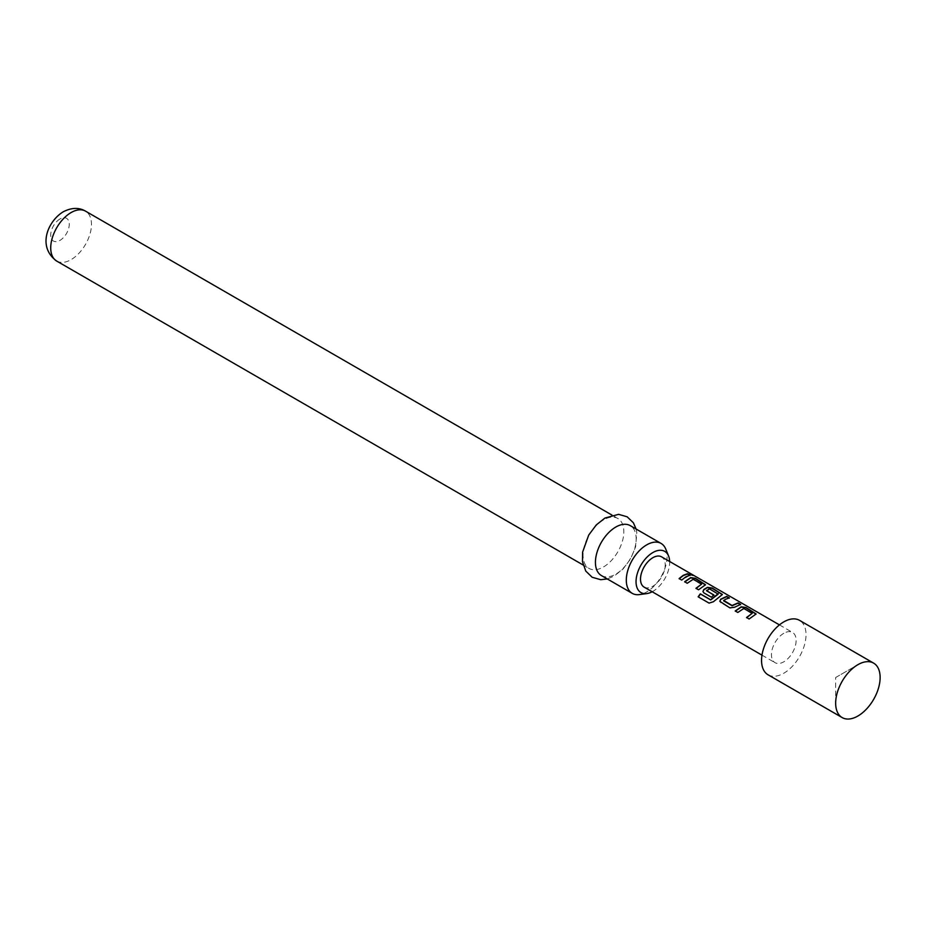 <?xml version="1.0" encoding="UTF-8"?>
<svg xmlns="http://www.w3.org/2000/svg" width="926" height="926" viewBox="0 0 926 926"><rect width="100%" height="100%" fill="white"/><g stroke="black" fill="none" stroke-linecap="round" stroke-linejoin="round"><path stroke-width="0.69" stroke-dasharray="4.63 3.47" d="M692.903 575.37L693.481 575.416M692.59 575.185C693.817 576.053 692.937 575.879 689.939 574.676L689.453 573.842M752.167 613.788L743.775 608.776L737.895 612.676L735.406 611.079M756.044 614.123L749.134 618.996M728.843 597.976L723.669 600.407M740.175 604.504L734.654 607.201M718.159 594.156L709.779 589.144L706.561 590.996M722.326 594.654L713.46 601.703M713.715 595.129L711.434 597.409L704.003 593.115L702.984 591.679M701.584 584.584L693.204 579.572L687.312 583.484L684.835 581.875M705.462 584.919L698.563 589.793M689.592 575.312L681.779 580.289L679.302 578.681M835.657 677.519L857.893 664.683L835.657 677.519L835.657 703.181M768.059 674.799A31.438 18.15 120 0 0 783.79 673.237A31.438 18.15 120 0 0 804.324 645.526A31.438 18.15 120 0 0 799.508 620.339M644.126 587.107A17.467 10.082 120 0 0 652.853 586.239A17.467 10.082 120 0 0 664.266 570.844A17.467 10.082 120 0 0 661.592 556.85M783.79 633.303A17.467 10.082 120 0 0 772.377 648.698A17.467 10.082 120 0 0 775.05 662.692A17.467 10.082 120 0 0 783.79 661.824A17.467 10.082 120 0 0 795.191 646.429A17.467 10.082 120 0 0 792.517 632.435A17.467 10.082 120 0 0 783.79 633.303M652.193 591.76A23.775 13.728 120 0 0 652.853 591.39A23.775 13.728 120 0 0 669.66 561.503M665.725 549.025A28.822 16.645 -60 0 1 646.684 591.945A28.822 16.645 -60 0 1 639.415 594.596M601.391 575.544A28.822 16.645 120 0 0 615.802 574.12A28.822 16.645 120 0 0 634.634 548.713A28.822 16.645 120 0 0 630.212 525.621M603.451 519.914A28.822 16.645 120 0 0 584.619 545.31A28.822 16.645 120 0 0 589.04 568.414A28.822 16.645 120 0 0 603.451 566.978A28.822 16.645 120 0 0 622.284 541.583A28.822 16.645 120 0 0 617.862 518.491A28.822 16.645 120 0 0 603.451 519.914M698.644 590.012L696.155 588.415M713.587 601.888L709.212 603.231L698.158 596.819M734.688 607.468L729.943 608.093L720.775 602.629M720.868 602.849L719.838 601.414M749.227 619.216L746.541 617.503M56.694 261.063A28.822 16.645 120 0 0 71.105 259.627A28.822 16.645 120 0 0 89.926 234.232A28.822 16.645 120 0 0 85.516 211.14M59.982 218.987A13.103 7.558 120 0 0 50.722 235.03A13.103 7.558 120 0 0 59.982 240.378A13.103 7.558 120 0 0 69.253 224.335A13.103 7.558 120 0 0 59.982 218.987M761.982 655.145L775.05 662.692M779.449 624.888L792.517 632.435M636.104 529.024L636.81 532.624L635.641 546.745L630.513 559.038L623.001 569.073L614.274 576.007L607.282 578.947M583.149 565.01L589.04 568.414M611.97 515.087L617.862 518.491"/><path stroke-width="1.39" d="M692.752 574.884C693.968 575.729 693.065 575.555 690.055 574.351C688.979 573.206 689.87 573.379 692.752 574.884L693.481 575.416M689.939 574.676C688.84 573.518 689.731 573.68 692.59 575.185L692.903 575.37M735.302 611.183L741.182 607.109L745.928 607.826L756.044 614.123M746.622 617.723L752.201 613.313L743.809 608.475L737.814 612.456L735.221 610.963L741.217 606.796L746.009 607.514L756.114 613.961L749.134 618.996L746.541 617.503L752.201 613.313M719.838 601.414L720.764 599.423L726.644 596.703L729.237 598.196M723.669 600.407L732.061 605.477L738.057 602.919L740.65 604.423L734.654 607.201L729.862 607.873L719.803 601.31L720.729 599.168L726.725 596.379L729.318 597.883L725.151 599.446L723.704 600.893L732.096 605.743L737.976 603.243L740.568 604.736M702.984 591.679L703.91 589.688L707.464 587.64L712.21 588.369L722.326 594.654M698.32 596.934L700.415 594.017L710.682 599.944L718.159 594.156L709.455 588.809L706.526 590.742L713.9 594.99L711.353 597.189L703.922 592.895L702.938 591.575L703.876 589.434L707.499 587.327L712.291 588.045L722.396 594.492L713.46 601.703L709.05 603.104L698.158 596.819L700.299 593.832L710.566 599.759L718.194 593.682M706.526 590.51L713.934 595.256M684.719 581.979L690.599 577.905L695.345 578.634L705.462 584.919M696.051 588.519L701.619 584.109L693.227 579.271L687.231 583.264L684.638 581.76L690.634 577.604L695.426 578.31L705.543 584.757L698.563 589.793L695.958 588.299L701.619 584.109M679.186 578.785L683.307 575.578L687.393 574.039L689.986 575.532M857.893 716.018A31.438 18.15 120 0 0 878.438 688.319A31.438 18.15 120 0 0 873.612 663.12A31.438 18.15 120 0 0 857.893 664.683L857.893 664.683A31.438 18.15 120 0 0 835.657 703.181A31.438 18.15 120 0 0 842.174 717.581A31.438 18.15 120 0 0 857.893 716.018M873.612 663.12L799.508 620.339A31.438 18.15 120 0 0 783.79 621.89A31.438 18.15 120 0 0 763.244 649.601A31.438 18.15 120 0 0 768.059 674.799L842.174 717.581M779.449 624.888L661.592 556.85A17.467 10.082 120 0 0 652.853 557.707A17.467 10.082 120 0 0 641.452 573.101A17.467 10.082 120 0 0 644.126 587.107L761.982 655.145M685.9 576.782L681.698 580.07L679.105 578.565L683.307 575.289L687.474 573.715L690.067 575.22L685.9 576.782M690.055 574.351L689.407 573.634M669.66 561.503A23.775 13.728 120 0 0 668.572 555.982A23.775 13.728 120 0 0 652.853 552.556A23.775 13.728 120 0 0 636.324 577.998A23.775 13.728 120 0 0 646.857 593.578A23.775 13.728 120 0 0 652.193 591.76M646.857 593.578L639.415 594.596A28.822 16.645 -60 0 1 632.273 593.369A28.822 16.645 -60 0 1 627.851 570.277A28.822 16.645 -60 0 1 646.684 544.882A28.822 16.645 -60 0 1 661.095 543.446A28.822 16.645 -60 0 1 665.725 549.025L668.572 555.982M661.095 543.446L630.212 525.621A28.822 16.645 120 0 0 615.802 527.044A28.822 16.645 120 0 0 596.981 552.452A28.822 16.645 120 0 0 601.391 575.544L632.273 593.369M56.694 261.063C36.855 246.652 47.944 221.059 63.246 211.788C71.545 207.54 78.976 207.32 85.516 211.14A28.822 16.645 120 0 0 71.105 212.563A28.822 16.645 120 0 0 52.273 237.97A28.822 16.645 120 0 0 56.694 261.063L583.149 565.01M607.282 578.947L600.766 579.699L592.165 577.268L585.776 571.064L582.477 561.654L582.616 552.07L588.728 535.031L596.309 524.903L604.979 518.028L618.614 514.335L627.168 516.801L633.384 522.808L636.104 529.024M85.516 211.14L611.97 515.087"/></g></svg>
